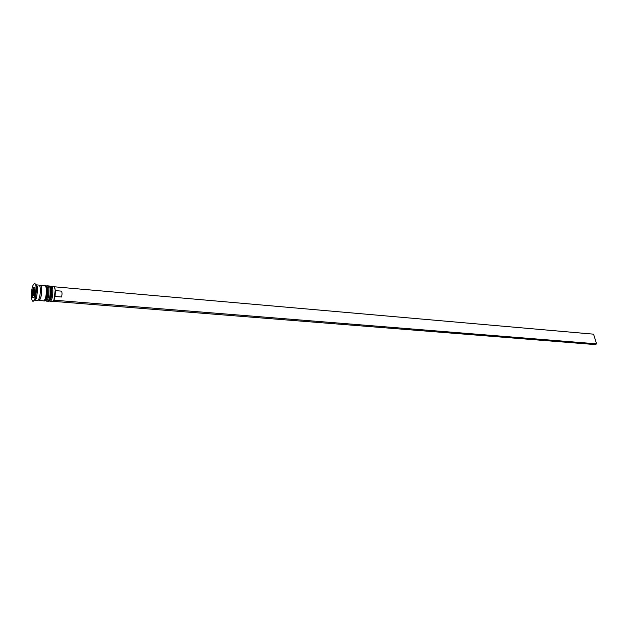<?xml version="1.0" encoding="UTF-8"?>
<svg xmlns="http://www.w3.org/2000/svg" width="628" height="628" viewBox="0 0 628 628"><rect width="100%" height="100%" fill="white"/><g stroke="black" fill="none" stroke-linecap="round" stroke-linejoin="round"><path stroke-width="0.94" d="M54.353 286.863L55.382 290.591L54.212 299.587L53.145 301.244M50.107 301.424L52.43 301.605L53.984 299.76L55.193 290.45L54.934 288.464L53.71 286.384L51.386 286.18C52.171 286.352 52.658 287.702 52.862 290.246C52.885 296.573 51.967 300.294 50.107 301.424L49.494 300.985M46.825 286.172L47.508 285.834C48.285 286.007 48.764 287.365 48.968 289.908C48.976 296.251 48.066 299.98 46.229 301.11L45.608 300.663M35.011 300.223L36.463 298.465L37.704 288.943L37.437 286.823L36.298 284.853L38.92 285.081C39.674 285.253 40.145 286.611 40.333 289.17C40.333 295.537 39.431 299.289 37.633 300.427L35.011 300.223M33.072 301.361L35.278 299.352L36.722 288.228L36.416 285.748L34.571 283.409C32.499 284.743 31.455 289.115 31.439 296.518C31.643 299.54 32.185 301.15 33.072 301.361C35.144 300.019 36.189 295.631 36.196 288.181C35.984 285.198 35.443 283.605 34.571 283.409M46.229 301.11L47.524 301.22C49.369 300.09 50.279 296.353 50.264 290.026C50.067 287.483 49.581 286.125 48.803 285.952L47.508 285.834M38.324 300.058L43.63 300.906C45.459 299.776 46.37 296.031 46.354 289.689C46.166 287.137 45.679 285.779 44.918 285.607L39.533 285.559M38.944 300.537C40.742 299.399 41.644 295.647 41.644 289.28C41.456 286.729 40.985 285.363 40.223 285.198M53.38 301.04L54.079 299.689M32.593 297.374L34.1 297.641L35.317 292.624L35.011 287.357L33.504 287.145L32.303 292.138L32.593 297.374L34.14 297.499M47.956 289.995L47.673 288.079M51.857 290.324L51.59 288.527M50.703 286.509L51.386 286.18M33.025 292.201L32.303 292.138M33.198 294.877L33.951 295.003L34.556 292.499L34.407 289.877L33.653 289.759L33.198 294.877L33.967 294.94M34.548 292.389L33.049 292.263M55.021 296.597L55.413 291.314M55.146 296.479L61.56 297.013C62.251 293.975 62.156 292.012 61.293 291.125L61.152 291.149M53.404 301.369L595.368 344.591L596.6 343.838L54.118 300.2M54.306 286.792L593.554 334.167L596.6 343.838M51.873 290.536L50.703 299.14M48.435 301.275L48.56 301.299C50.405 300.168 51.323 296.44 51.308 290.112C51.103 287.569 50.617 286.211 49.84 286.038L49.706 286.046M48.301 301.275L48.56 301.299C50.899 300.27 51.991 296.604 51.841 290.309C51.629 287.671 50.962 286.25 49.84 286.038L49.581 286.015C50.358 286.187 50.844 287.546 51.049 290.089C51.064 296.424 50.146 300.153 48.301 301.275L47.854 301.15M47.971 290.199L46.762 298.928M44.541 300.961L44.674 300.993C46.503 299.854 47.414 296.118 47.398 289.775C47.21 287.231 46.723 285.873 45.954 285.701L45.82 285.701M44.415 300.969L44.674 300.993C46.998 299.956 48.089 296.29 47.94 289.971C47.736 287.334 47.069 285.913 45.954 285.701L45.695 285.677C46.464 285.85 46.943 287.208 47.139 289.751C47.147 296.102 46.244 299.839 44.415 300.969L43.96 300.836M34.438 296.251L33.143 294.87M32.986 293.802C33.731 296.361 34.273 295.411 34.619 290.945C33.873 288.409 33.331 289.359 32.986 293.802M39.58 285.63C40.647 284.782 41.322 286.023 41.613 289.343C41.456 296.958 40.373 300.506 38.379 299.996M49.117 286.07L49.581 286.015M45.232 285.732L45.695 285.677M36.463 298.465L35.278 299.352M37.437 286.823L36.416 285.748M34.917 288.597L33.567 289.814M61.293 291.125L55.382 290.615"/></g></svg>
